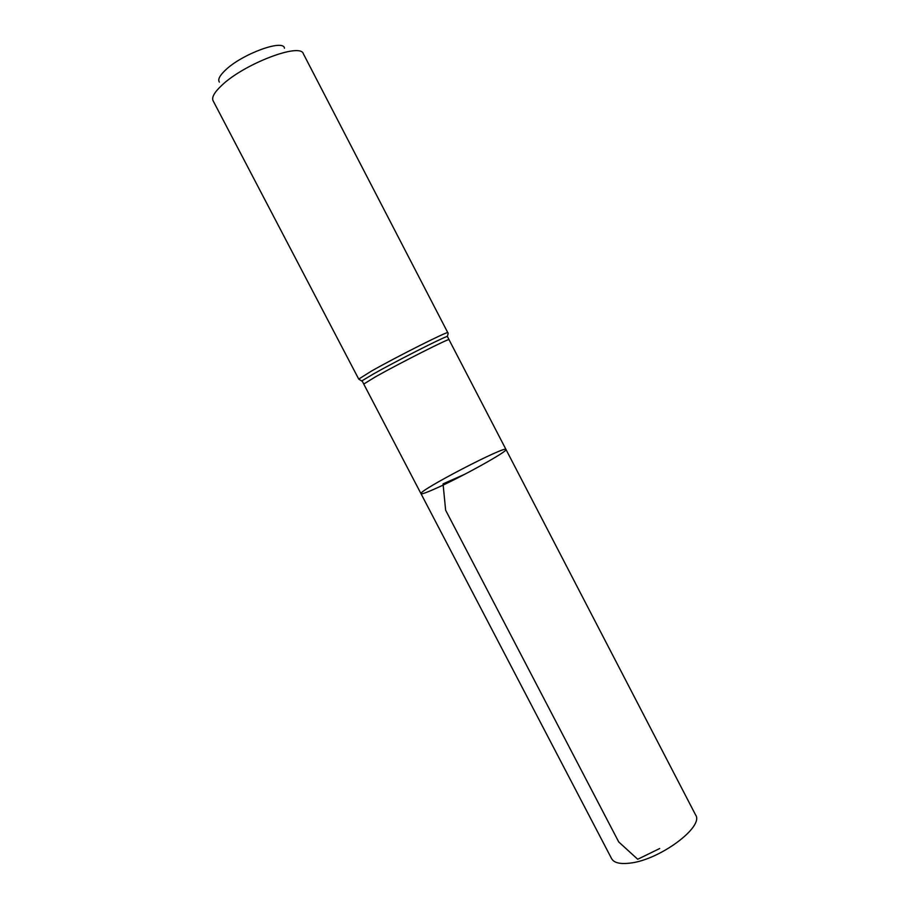 <?xml version="1.0" encoding="UTF-8"?>
<svg xmlns="http://www.w3.org/2000/svg" width="909" height="909" viewBox="0 0 909 909"><rect width="100%" height="100%" fill="white"/><g stroke="black" fill="none" stroke-linecap="round" stroke-linejoin="round"><path stroke-width="1.36" d="M434.57 489.008C426.037 492.78 421.515 494.337 421.003 493.689C417.879 490.985 505.552 445.342 505.972 449.455C509.267 450.546 460.272 477.77 434.57 489.008C426.037 492.78 421.515 494.337 421.003 493.689L611.621 858.664C613.961 862.8 620.018 864.289 629.789 863.141C659.411 860.175 704.395 826.713 695.601 814.941L505.972 449.455C509.267 450.546 460.272 477.77 434.57 489.008M284.472 48.234C283.653 38.803 242.101 53.949 225.5 70.061C219.637 75.606 217.603 79.628 219.387 82.117M358.725 379.098L371.327 371.156C396.835 356.635 449.432 330.251 447.819 332.717L303.322 53.722C300.413 42.45 244.294 63.778 221.944 85.196C214.456 92.173 211.502 97.343 213.07 100.694L358.725 379.098L362.293 381.382M464.863 474.214L443.047 483.861L445.637 510.222L618.734 841.961L637.72 859.266L659.707 848.517M447.648 336.944L449.012 339.659C450.625 337.489 400.403 362.805 375.906 376.576L363.736 384.041L421.003 493.689M447.819 332.717C448.398 332.705 448.205 333.944 447.251 336.41C441.41 338.148 395.767 361.339 373.622 373.86L362.089 380.746L363.736 384.041M449.012 339.659L505.972 449.455"/></g></svg>
